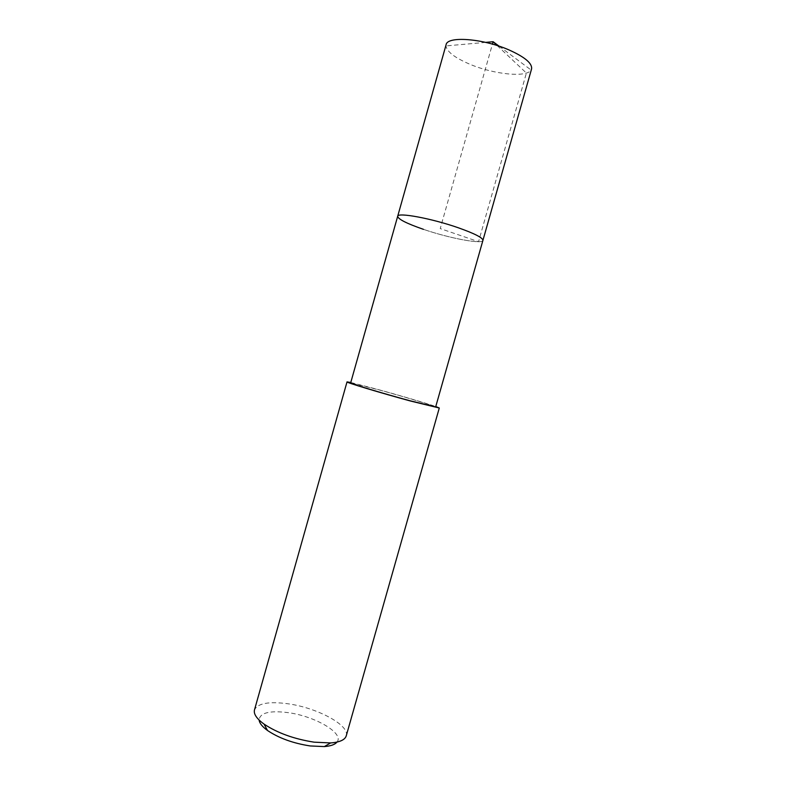 <?xml version="1.0" encoding="UTF-8"?>
<svg xmlns="http://www.w3.org/2000/svg" width="786" height="786" viewBox="0 0 786 786"><rect width="100%" height="100%" fill="white"/><g stroke="black" fill="none" stroke-linecap="round" stroke-linejoin="round"><path stroke-width="0.59" stroke-dasharray="3.93 2.95" d="M446.094 44.743L445.947 45.912C446.89 51.768 454.947 57.909 470.126 64.344C494.06 74.454 526.807 77.794 531.081 70.003L531.572 68.932M482.918 240.418C482.437 244.564 449.052 238.168 423.487 229.345C449.052 238.168 482.437 244.564 482.918 240.418M435.65 406.971C436.505 406.421 404.161 396.704 378.164 389.64L350.654 382.92M397.677 216.297C398.089 219.176 406.686 223.529 423.487 229.345M350.782 382.487L376.936 389.208C399.141 395.25 426.68 403.346 435.778 406.539M346.243 735.863C349.966 725.272 317.072 707.714 288.02 703.784C268.861 701.25 257.69 703.283 254.487 709.896M336.988 742.072C344.602 733.367 314.901 716.095 287.971 712.617C269.46 710.348 259.842 712.823 259.105 720.035M497.194 45.568L526.394 73.049L478.556 241.695L440.229 228.588L492.429 44.134M499.12 46.197L531.081 70.003M485.64 42.385L445.947 45.912"/><path stroke-width="1.18" d="M397.677 216.297L350.654 382.92C349.122 383.244 382.222 393.236 409.339 400.575L435.65 406.971L531.572 68.932C532.397 63.352 524.773 56.975 508.699 49.803C482.575 38.386 447.136 35.881 446.094 44.743L397.677 216.297C397.411 212.112 431.661 218.42 458.287 227.763C474.695 233.589 482.899 237.804 482.918 240.418C482.899 237.804 474.695 233.589 458.287 227.763C431.661 218.42 397.411 212.112 397.677 216.297C398.089 219.176 406.686 223.529 423.487 229.345M435.778 406.539L439.286 408.013L410.773 401.086C381.298 393.108 345.329 382.242 347.019 381.898L350.782 382.487M347.019 381.898L254.487 709.896C253.465 713.963 256.649 718.689 264.047 724.093C277.448 733.014 294.141 739.037 314.145 742.171L330.651 742.937C339.788 742.22 344.975 739.862 346.243 735.863L439.286 408.013M259.105 720.035C259.488 723.218 262.298 726.706 267.515 730.499C278.961 738.172 293.198 743.32 310.224 745.953L324.343 746.582C330.778 746.081 334.993 744.578 336.988 742.072M492.429 44.134L493.107 41.717L497.194 45.568M485.64 42.385L493.107 41.717L499.12 46.197M324.343 746.582L330.651 742.937M267.515 730.499L264.047 724.093"/></g></svg>
